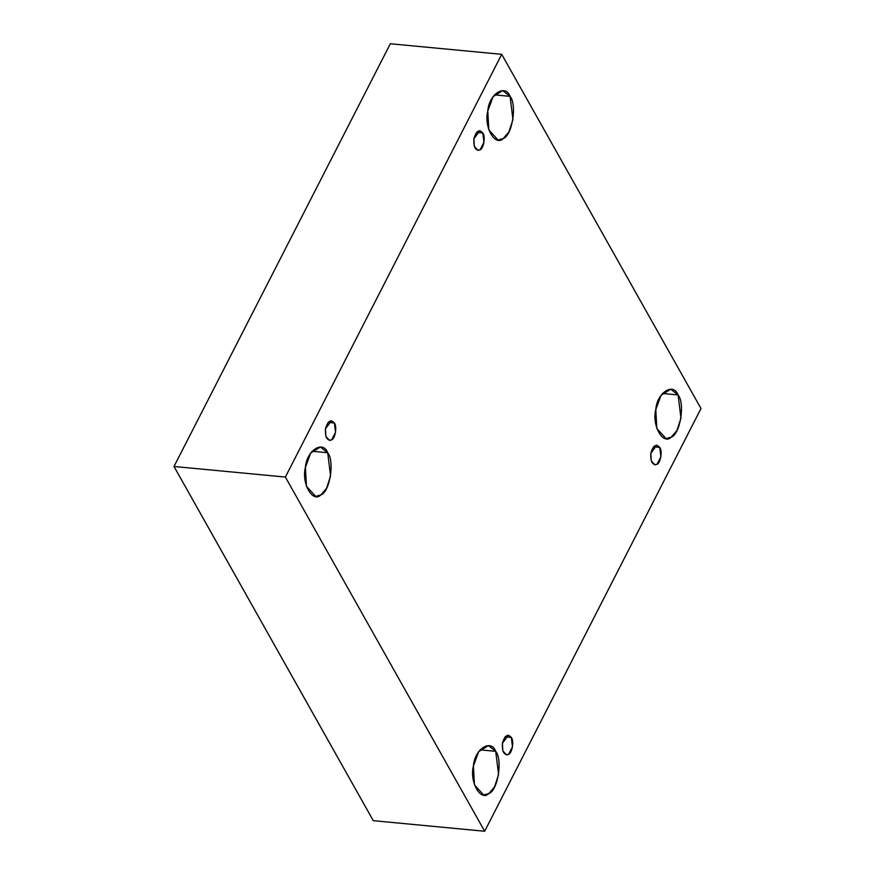 <?xml version="1.0" encoding="UTF-8"?>
<svg xmlns="http://www.w3.org/2000/svg" width="875" height="875" viewBox="0 0 875 875"><rect width="100%" height="100%" fill="white"/><g stroke="black" fill="none" stroke-linecap="round" stroke-linejoin="round"><path stroke-width="1.31" d="M483.842 138.655L483.82 142.997M659.75 447.431L656.808 445.134L650.836 453.305L651.252 460.863L654.938 464.888L657.027 464.308L660.909 456.717L659.75 447.431L653.494 446.83L659.75 447.431C662.605 450.756 660.603 463.159 657.027 464.308C652.487 465.478 650.42 461.803 650.836 453.305C653.067 445.419 656.042 443.461 659.75 447.431M662.419 393.455L678.081 394.942L670.731 389.2L661.03 395.303L655.791 409.62L656.83 428.52L666.039 438.594L671.267 437.128L676.933 430.5L680.969 418.173L678.081 394.942L662.419 393.455M494.419 94.861L510.07 96.348L502.72 90.595L493.019 96.709L487.78 111.027L488.819 129.927L498.028 140L503.256 138.534L508.933 131.895L512.958 119.58L510.07 96.348L494.419 94.861M482.803 132.945L479.861 130.648L473.889 138.819L474.305 146.388L477.991 150.413L480.08 149.822L483.963 142.242L482.803 132.945L476.547 132.355L482.803 132.945C485.658 136.281 483.656 148.684 480.08 149.822C475.541 150.992 473.484 147.328 473.889 138.819C476.131 130.933 479.095 128.975 482.803 132.945M334.392 422.986L331.45 420.689L325.467 428.859L325.883 436.417L329.569 440.453L331.658 439.863L335.541 432.283L334.392 422.986L328.125 422.395L334.392 422.986C337.236 426.322 335.234 438.714 331.658 439.863C327.119 441.033 325.062 437.369 325.467 428.859C327.709 420.973 330.673 419.016 334.392 422.986M312.047 451.238L327.698 452.725L320.348 446.983L310.647 453.097L305.408 467.414L306.447 486.314L315.656 496.387L320.884 494.922L326.561 488.283L330.586 475.967L327.698 452.725L312.047 451.238M480.047 749.842L495.709 751.33L488.359 745.577L478.658 751.691L473.419 766.008L474.458 784.908L483.667 794.981L488.895 793.516L494.561 786.877L498.597 774.561L495.709 751.33L480.047 749.842M511.328 737.461L508.397 735.164L502.414 743.334L502.83 750.903L506.516 754.928L508.605 754.337L512.487 746.758L511.328 737.461L505.072 736.87L511.328 737.461C514.183 740.797 512.181 753.2 508.605 754.337C504.066 755.508 502.009 751.844 502.414 743.334C504.656 735.448 507.62 733.491 511.328 737.461M373.286 820.673L484.673 831.25L285.381 477.061L174.005 466.484L373.286 820.673L174.005 466.484L285.381 477.061L484.673 831.25L373.286 820.673M390.327 43.75L501.714 54.327L700.995 408.516L484.673 831.25L700.995 408.516L501.714 54.327L285.381 477.061L501.714 54.327L390.327 43.75L174.005 466.484L390.327 43.75M495.709 751.33C502.841 759.653 497.831 790.65 488.895 793.516C480.659 801.959 469.284 781.747 473.419 766.008C474.534 749.23 490.908 738.445 495.709 751.33M327.698 452.725C334.83 461.048 329.82 492.056 320.884 494.922C312.648 503.366 301.273 483.153 305.408 467.414C306.523 450.636 322.897 439.852 327.698 452.725M510.07 96.348C517.202 104.672 512.192 135.669 503.256 138.534C495.02 146.978 483.645 126.766 487.78 111.027C488.895 94.248 505.269 83.464 510.07 96.348M678.081 394.942C685.212 403.266 680.203 434.263 671.267 437.128C663.031 445.572 651.656 425.359 655.791 409.62C656.906 392.853 673.28 382.058 678.081 394.942"/></g></svg>
